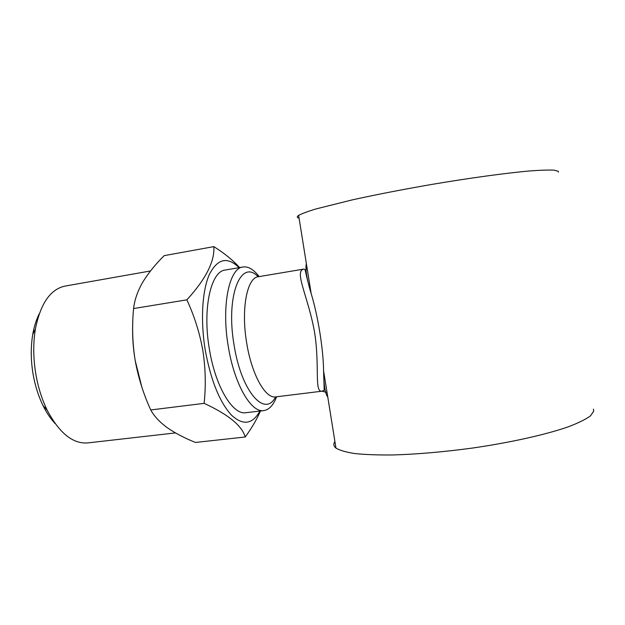 <?xml version="1.0" encoding="UTF-8"?>
<svg xmlns="http://www.w3.org/2000/svg" width="625" height="625" viewBox="0 0 625 625"><rect width="100%" height="100%" fill="white"/><g stroke="black" fill="none" stroke-linecap="round" stroke-linejoin="round"><path stroke-width="0.94" d="M239.094 267.656C227.508 256.344 217.633 258.539 209.461 274.25C202.219 290.281 200.32 320.406 205.266 350.18C210.812 380.242 219.492 401.844 231.312 414.992C242.961 425.789 252.5 424.477 259.93 411.047M260.688 410.445C257.023 419.047 251.859 427.898 245.211 437C241.992 425.695 228.297 414.477 204.102 403.352C206 386.086 205.586 368.523 202.867 350.664C199.742 333.094 194.406 316.148 186.867 299.836C205.828 279.094 214.82 261.352 213.836 246.617C224.555 253.375 233.125 260.359 239.562 267.578M39.273 313.781C36.289 319.648 34.109 326.562 32.727 334.516C30.633 347.125 30.773 360.461 33.148 374.508C35.188 385.938 38.492 396.328 43.07 405.68C46.656 412.914 50.719 418.914 55.242 423.695M150.469 270.977L65.031 286.094C50.406 289.203 40.539 303.492 35.414 328.969C33.031 343.336 33.203 358.562 35.922 374.641C38.25 387.719 42.016 399.578 47.219 410.234C59.383 433.195 72.914 444.086 87.82 442.906L175.469 432.914M213.836 246.617L164.188 255.641C155.375 264.359 148.219 273.211 142.727 282.203C137.594 291.164 134.547 299.945 133.594 308.555C131.914 325.977 132.438 343.258 135.164 360.391L141.797 386.953M259.133 276.594C253.695 269.469 248.312 266.266 242.969 266.992C229.211 268.023 221.234 305.68 228.258 346.312C234.266 384.25 251.242 413.102 263.828 410.586C269.156 409.758 273.414 405.156 276.594 396.773M327.047 392.477L321.992 391.195C314.133 392.516 319.852 366.594 314.711 333.164C308.719 297.961 293.758 271.188 303.656 269.141M299.078 218.18C296.852 217.633 296.703 216.703 298.633 215.391C301.758 213.664 307.492 211.523 315.836 208.977L352.367 199.859C376.125 194.633 402.641 189.484 431.914 184.406C470.211 177.922 506.289 173 530.008 170.938C540.812 170.141 548.875 169.883 554.203 170.18L558.305 171.312L558.43 172.156M593.422 409.109L593.719 411.102L590.523 415.836C585.82 419.312 578.367 422.992 568.148 426.875C545.586 434.703 510.422 442.562 472.469 448.062C443.398 451.977 416.781 454.273 392.617 454.969C377.781 455.094 365.203 454.633 354.875 453.562C346 452.187 339.703 450.367 335.969 448.102C333.539 446.148 333.188 443.953 334.914 441.531M263.828 410.586L245.922 412.703C232.812 415.273 215.359 386.695 209.367 349.031C202.344 308.695 210.883 271.195 225.195 270.055L242.969 266.992M306.359 263.555C305.125 268.953 306.734 278.969 311.18 293.617C318.016 316.031 323.352 349.227 323.602 371.023L323.602 371.055C323.797 385.242 325.188 393.867 327.758 396.945M132.734 323.719C132.25 335.594 133.055 347.82 135.164 360.391C138.312 377.68 143.508 394.203 150.742 409.961C154.234 416.273 159.734 422.18 167.234 427.688C175.125 433.141 184.523 438.062 195.43 442.453L245.211 437M150.742 409.961L204.102 403.352M133.594 308.555L186.867 299.836M307.227 268.984L306.617 269.125M258.133 276.766C241.031 258.156 225.43 295.609 234.086 345.125C241.359 391.938 265.055 418.023 275.586 396.898M298.633 215.391L311.18 293.625C305.195 272.75 305.797 270.805 304.812 269.555L304.023 269.062L258.273 276.742C247.07 277.547 240.875 309.109 246.688 342.961C251.672 374.602 265.484 398.969 275.727 396.883L321.992 391.195L324.203 390.211L323.602 371.055M43.07 405.68L47.219 410.234M323.602 371.023L335.969 448.102M32.727 334.516L35.414 328.969"/></g></svg>
